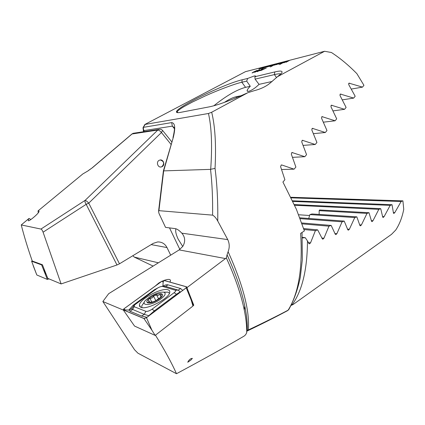 <?xml version="1.0" encoding="UTF-8"?>
<svg xmlns="http://www.w3.org/2000/svg" width="425" height="425" viewBox="0 0 425 425"><rect width="100%" height="100%" fill="white"/><g stroke="black" fill="none" stroke-linecap="round" stroke-linejoin="round"><path stroke-width="0.64" d="M175.897 228.772C175.275 231.126 176.014 234.542 178.102 239.025L182.734 246.484M123.356 310.069L102.855 301.516L108.667 293.696L179.164 249.905L182.792 246.394C185.566 241.57 185.242 237.166 181.826 233.176C179.276 230.435 177.087 228.921 175.259 228.634L165.527 227.375L159.024 213.52L158.536 211.485L158.923 210.662L212.585 215.14C214.423 216.134 216.139 218.094 217.743 221.027L227.742 239.599C229.59 243.536 229.707 247.573 228.097 251.717L228.666 252.944C243.334 285.802 249.889 311.472 248.327 329.949C263.914 322.58 277.19 315.987 288.155 310.16C298.701 293.202 302.86 267.617 300.629 233.41L304.39 230.908L296.39 209.281L282.917 182.017L284.899 179.748L280.574 166.605L281.329 164.98L281.934 165.028L294.079 169.171L295.885 167.078L291.306 154.094L292.002 152.506L304.805 156.703L306.563 154.652L301.707 141.849L302.345 140.287L315.217 144.484L316.922 142.471L311.78 129.859L312.359 128.334L325.316 132.51L326.968 130.539L321.518 118.129L322.038 116.641L335.097 120.785L336.696 118.857L330.921 106.67L331.378 105.219L344.553 109.31L346.099 107.424L339.979 95.471L340.377 94.058L353.69 98.09L342.353 99.864M250.288 86.291L246.681 81.117L247.648 78.46L254.384 75.932L255.622 76.006L254.894 76.718L255.085 79.14L259.053 84.357C255.393 87.975 251.908 90.312 248.598 91.364L247.106 90.961C247.084 89.856 248.147 88.299 250.288 86.291L245.565 87.338C236.704 89.739 226.111 95.896 213.791 105.809M192.376 358.392L190.751 360.166L187.738 362.249C189.077 359.688 190.623 358.402 192.376 358.392M169.857 282.072L170.531 280.755C170.468 279.082 168.289 278.97 163.992 280.431M161.537 281.483L158.87 282.97L155.125 286.147M155.449 335.176C164.656 350.035 171.668 362.886 176.492 373.724C202.736 359.635 225.016 347.241 243.339 336.542C245.071 335.633 246.197 334.252 246.723 332.403L247.106 330.129C247.446 323.372 246.675 315.35 244.789 306.058C241.682 290.928 235.774 273.833 227.072 254.777L228.097 251.717M102.855 301.516L134.544 349.748L137.939 353.191L176.492 373.724M192.918 305.888L193.784 305.214L187.722 289.797M246.723 332.403C246.803 325.906 245.985 318.442 244.269 310.016C241.097 294.573 235.121 277.206 226.344 257.922L186.984 287.603M191.67 301.713L193.173 305.044L192.61 304.858M192.753 305.352L193.173 305.044M169.517 227.89L179.855 249.443M172.986 137.525C175.158 128.568 174.176 127.208 174.489 127.803L172.359 126.129L143.985 130.592L144.149 131.612M253.645 71.921L257.481 70.391L252.397 72.893L253.645 71.921L257.136 70.391M257.237 71.682L262.347 69.089L257.237 71.682M265.529 68.377L261.359 70.348L260.275 70.577L262.034 69.663L266.289 68.096M254.649 72.33L259.739 69.748L254.649 72.33M247.648 78.46L242.223 79.767C223.667 84.06 175.031 107.907 176.471 112.035C176.566 112.742 177.937 112.848 180.577 112.359L209.764 106.765C218.492 104.879 230.924 100.311 247.053 93.07M353.69 98.09L355.178 96.241L348.686 84.543L349.026 83.167L362.498 87.12L363.933 85.319L356.894 73.679C348.596 65.216 340.112 58.161 331.436 52.509L324.594 51.276L277.397 76.76L281.35 73.435C283.342 70.948 281.164 70.444 274.821 71.926L254.894 76.718M324.594 51.276L289.505 60.313L286.137 62.215L289.887 60.217M289.76 60.281L287.598 60.807L283.858 62.794L287.975 60.706M287.853 60.775L285.701 61.29L279.475 64.605L286.078 61.195M285.956 61.264L283.826 61.779L280.102 63.755L284.197 61.678M284.075 61.747L281.961 62.257L278.248 64.228L282.333 62.162M282.205 62.225L280.112 62.735L276.409 64.696L280.479 62.64M280.357 62.703L278.279 63.203L274.587 65.163L278.646 63.112M278.518 63.176L276.457 63.676L270.311 66.932L276.824 63.58M276.696 63.644L274.651 64.138L270.98 66.082L275.012 64.047M274.89 64.111L272.861 64.6L269.2 66.539L273.222 64.51M273.094 64.573L271.086 65.057L267.431 66.991L271.442 64.967M271.315 65.03L269.322 65.514L265.678 67.437L269.673 65.423M269.551 65.487L267.575 65.96L261.508 69.169L267.92 65.875M267.798 65.939L265.837 66.412L262.214 68.324L266.183 66.321M266.061 66.385L264.116 66.853L260.498 68.76L264.456 66.767M264.334 66.831L262.406 67.293L258.798 69.195L262.746 67.208M262.623 67.272L245.459 71.66L144.867 124.461L208.468 113.486L211.677 112.243C215.124 126.177 216.245 144.888 215.045 168.374C217.122 184.508 218.025 202.061 217.743 221.027M277.397 76.76L271.113 82.222C266.932 86.062 261.274 88.889 254.145 90.706L247.961 92.655L211.677 112.243M280.867 73.95C279.82 73.61 277.668 73.828 274.407 74.603L255.085 79.14M246.681 81.117L241.83 82.253C234.685 83.815 217.653 90.286 205.052 96.018L192.382 102.069L183.871 106.691C180.2 108.88 177.958 110.553 177.145 111.701L177.347 112.62M272.149 81.462L259.053 84.357M241.049 95.737L236.125 96.735C233.022 97.426 229.091 99.317 224.331 102.409M227.072 254.777L226.344 257.922M212.585 215.14C212.824 198.719 212.144 183.462 210.54 169.368L210.699 169.304C212.346 145.887 211.602 127.282 208.468 113.486M145.111 124.583L143.326 127.357L171.663 122.607C175.068 122.979 175.61 127.92 173.288 137.429L163.678 170.882L210.54 169.368M158.923 210.662L163.678 170.882L163.359 171.025M247.026 330.655L247.106 330.129L248.327 329.949L246.946 331.149M215.045 168.374L210.699 169.304M143.363 126.815L142.965 128.185L143.985 130.592L143.528 129.875L143.326 127.357L144.798 124.567M173.288 137.429L163.386 170.93M289.027 309.177L287.438 310.728C275.464 317.13 262.183 323.818 247.605 330.793M315.217 144.484L303.137 145.393M325.316 132.51L313.427 133.668M335.097 120.785L323.393 122.172M294.079 169.171L281.594 169.511M304.805 156.703L292.522 157.34M344.553 109.31L333.035 110.898M362.498 87.12L351.332 89.064M260.286 70.603L261.019 70.258M261.03 70.284L262.034 69.663M262.044 69.689L265.099 68.372M265.115 68.404L265.54 68.345M261.614 70.109L264.748 68.754M261.736 69.955L264.897 68.664M257.369 71.644L261.949 69.19M261.959 69.222L262.225 69.153M259.654 70.72L259.016 70.848M254.782 72.298L259.34 69.849M259.351 69.881L259.617 69.812M257.045 71.379L256.424 71.501M257.146 70.422L257.486 70.38M252.062 72.935L253.661 71.953M252.763 72.627L256.79 70.72M267.585 65.992L261.641 69.132M269.333 65.54L265.816 67.405M271.097 65.089L267.569 66.953M272.877 64.632L269.338 66.502M274.667 64.17L271.118 66.05M276.473 63.702L270.449 66.895M278.29 63.235L274.725 65.126M280.123 62.762L276.547 64.664M281.972 62.289L278.386 64.191M283.836 61.806L280.24 63.718M285.717 61.322L279.613 64.573M287.608 60.839L283.996 62.762M289.515 60.345L285.892 62.273M262.416 67.325L258.931 69.163M264.127 66.884L260.631 68.728M265.848 66.438L262.347 68.287M193.784 305.214L193.125 305.06M82.817 173.952L87.927 170.946L82.817 173.952L38.043 210.906L38.229 212.798M30.924 219.502L29.012 218.439L21.25 224.942L40.954 229.064C41.693 229.357 42.399 230.398 43.079 232.193L61.115 283.932L47.781 278.375L42.41 264.743L32.268 261.035C27.864 248.508 24.188 236.481 21.25 224.942M38.043 210.906L38.728 210.784L39.036 211.252C39.44 213.122 27.96 222.434 28.401 220.564L28.119 220.102L29.012 218.439M160.724 167.02L161.968 166.648C164.576 163.529 164.023 161.303 160.315 159.97M162.116 166.643C165.378 165.028 163.45 159.093 159.959 160.028L159.141 160.331C155.879 161.93 157.776 167.859 161.25 166.961L162.116 166.643M171.015 144.378L161.442 132.526L162.584 130.443M293.048 304.555L391.526 234.34L395.717 230.047C399.468 224.4 402.146 217.499 403.75 209.344L402.911 200.866L401.126 201.498L394.777 212.627L393.837 213.472L393.47 213.122L392.041 204.717L390.187 205.365L384.099 216.638L383.153 217.499L382.734 217.148L380.736 208.664L378.813 209.334L372.969 220.756L372.008 221.627L371.551 221.276L369.001 212.707L367.003 213.393L361.393 224.968L360.416 225.861L359.911 225.505L356.835 216.851L354.763 217.552L349.361 229.288L348.373 230.191L347.825 229.835L344.229 221.096L342.082 221.813L336.876 233.708L335.867 234.627L335.288 234.265L331.176 225.436L328.961 226.174L323.94 238.234L322.91 239.169L322.288 238.808L317.682 229.883L315.387 230.637L310.537 242.866L309.49 243.817L308.832 243.451L307.477 240.938C307.296 269.344 302.287 290.466 292.453 304.305L293.048 304.555L291.237 305.347M170.685 255.17L167.004 247.568C164.953 243.727 161.845 241.852 157.67 241.937L153.181 243.382L119.489 263.803L116.987 264.982L61.115 283.932M153.117 266.087L134.305 257.114L158.398 262.804M40.954 229.064L85.143 200.35L157.813 130.045L132.058 133.976L92.459 167.689L88.363 170.553M87.927 170.946L92.459 167.689M171.753 141.822L162.759 130.661C161.798 129.476 160.581 129.019 159.109 129.306L157.813 130.045C158.822 130.077 160.034 130.9 161.442 132.526L88.745 203.129C87.21 201.487 86.009 200.563 85.143 200.35C84.734 201.397 85.08 202.72 86.174 204.329L43.079 232.193M134.305 257.114L132.823 255.717M302.361 237.363L305.256 237.692L302.393 237.963M298.647 214.763L309.618 215.507M369.001 212.707L319.542 209.966L319.175 210.673L319.143 214.428M356.835 216.851L312.003 213.966L309.873 214.593L308.731 218.471M307.477 240.938L305.256 237.692M291.46 304.922L292.453 304.305L291.587 304.672M160.103 129.211L133.275 133.285L131.994 133.939L92.395 167.657M300.151 218.641L342.082 221.813M299.837 217.812L344.229 221.096M309.873 214.593L354.763 217.552M319.175 210.673L367.003 213.393M303.955 229.521L315.387 230.637M303.636 228.544L317.682 229.883M302.053 223.858L328.961 226.174M301.734 222.96L331.176 225.436M294.631 205.254L378.813 209.334M294.339 204.595L380.736 208.664M292.889 201.418L390.187 205.365M292.602 200.807L392.041 204.717M291.194 197.848L401.126 201.498M290.918 197.28L402.911 200.866M140.85 307.339C146.567 310.282 169.485 298.345 169.766 292.326C169.968 291.082 169.4 290.248 168.066 289.829C161.819 287.364 139.974 298.833 139.421 304.927L139.628 306.388L140.85 307.339M174.123 292.692C175.69 291.438 176.051 290.615 175.201 290.217L162.727 286.455C161.197 286.285 159.269 286.971 156.937 288.511L134.566 304.953L134.162 306.717L145.908 311.328C147.491 311.599 149.542 310.888 152.065 309.193L174.123 292.692L176.46 294.238L180.189 291.848L178.202 290.142L175.185 290.211M186.235 287.805L186.819 287.125L186.623 286.822L164.119 280.452L161.845 281.265L123.813 308.901L123.255 309.921L143.979 318.564L146.492 317.698L186.235 287.805L191.181 300.066L186.819 287.125M123.255 309.921L134.55 326.071L155.157 335.405L151.932 330.252L146.492 317.698M155.157 335.405L192.961 306.037L191.181 300.066M186.554 286.864L164.05 280.495L161.893 281.265L123.861 308.906L123.33 309.878L144.107 318.532L146.444 317.693L186.182 287.805L186.554 286.864L185.932 287.985M146.954 317.305L141.605 316.035L129.981 311.243L128.876 310.043L123.33 309.878M161.744 286.423L162.913 286.147L163.152 282.094L164.05 280.495M162.913 286.147C164.911 284.957 166.621 284.527 168.045 284.851L180.646 288.538L182.739 290.392M133.933 305.75L131.431 308.933L128.876 310.043L133.147 305.24L154.498 289.659L159.205 287.21M131.431 308.933L144.218 314.341L148.761 315.722L154.392 310.813L152.065 309.193M175.201 290.217L178.192 290.137L165.638 286.392L163.832 286.429M157.452 299.535L161.596 296.682L160.565 296.23L161.909 294.058C161.776 293.563 161.149 293.68 160.034 294.408C158.424 295.513 157.308 295.726 156.692 295.04L154.381 295.455L152.352 297.792L148.777 299.051L147.905 299.949L149.218 301.065L147.47 302.632C147.533 303.004 148.203 302.983 149.478 302.568C151.358 301.952 152.479 301.745 152.846 301.957L155.938 300.65L157.452 299.535M150.036 296.682L146.184 299.678C139.49 305.857 150.036 306.234 159.465 299.928C164.927 296.087 166.451 293.532 164.039 292.251C160.586 291.699 155.917 293.176 150.036 296.682M144.351 301.973L141.674 306.048L142.024 307.62M158.302 299.524C167.689 293.59 159.991 291.189 151.141 297.064C141.796 302.839 149.106 305.602 158.302 299.524M169.469 293.266L168.008 292.145L163.545 292.14M42.128 264.642L41.629 264.908L31.615 261.216L36.81 274.98L33.134 265.529M31.615 261.216L32.22 260.897M48.96 278.869L47.356 279.432L36.81 274.98M41.629 264.908L47.356 279.432M181.826 233.176L227.742 239.599M174.404 128.69L172.359 126.129L171.663 122.607M274.821 71.926L274.407 74.603L276.558 77.632M242.223 79.767L241.83 82.253L245.565 87.338M341.084 94.095L339.995 94.276M236.741 97.564L236.125 96.735M302.988 140.335L302.032 140.415M313.018 128.377L312.019 128.488M322.713 116.684L321.677 116.817M281.934 165.028L281.079 165.059M292.623 152.554L291.715 152.607M332.068 105.257L331.006 105.416M349.748 83.199L348.638 83.406M179.164 249.905L225.548 258.586M116.987 264.982L86.174 204.329L88.745 203.129L119.489 263.803M132 133.933L133.875 133.195M334.969 233.516L336.876 233.708M347.565 229.128L349.361 229.288M359.709 224.836L361.393 224.968M308.38 242.601L310.537 242.866M321.906 238.011L323.94 238.234M371.397 220.644L372.969 220.756M382.627 216.548L384.099 216.638M393.407 212.553L394.777 212.627M167.004 247.568L151.162 244.603M151.932 330.252L143.979 318.564M144.845 318.479L144.059 318.511M163.152 282.094L161.893 281.265M125.115 309.809L123.861 308.906M155.088 311.19L154.392 310.813L176.46 294.238L177.156 294.589M141.605 316.035L144.218 314.341L145.908 311.328M129.981 311.243L132.52 309.618L134.162 306.717M180.646 288.538L178.192 290.137L165.654 286.392L162.727 286.455M163.97 286.429L165.654 286.392L168.045 284.851M154.992 289.93L154.498 289.659M133.992 305.649L133.147 305.24M155.858 300.725L153.659 296.321M148.5 302.839L148.118 302.079M151.757 301.947L150.089 298.616M158.583 298.839L156.692 295.04M160.724 295.8L160.034 294.408M161.436 296.953L161.234 296.538M43.536 269.54L46.07 274.226M48.471 278.662L48.668 279.023M246.973 330.985L247.217 330.145C247.562 323.553 246.75 315.525 244.789 306.058L244.269 310.016M158.615 210.837L163.375 171.041M176.471 112.035L177.002 112.157M143.565 131.702L143.183 129.636M177.145 111.706L177.9 112.662M302.047 232.464L302.324 259.787L300.305 277.297C297.776 289.494 293.919 300.273 288.734 309.639L287.603 310.643M247.616 91.407L247.106 90.961M28.119 220.102L28.363 220.559M309.198 243.785L309.485 243.817M322.633 239.137L322.91 239.169M140.585 307.222L139.421 304.927M144.792 318.495L144.107 318.532M148.054 300.247L147.905 299.949M164.039 292.251L168.008 292.145M149.898 302.425L149.218 301.065M161.091 297.298L160.735 296.581"/></g></svg>
